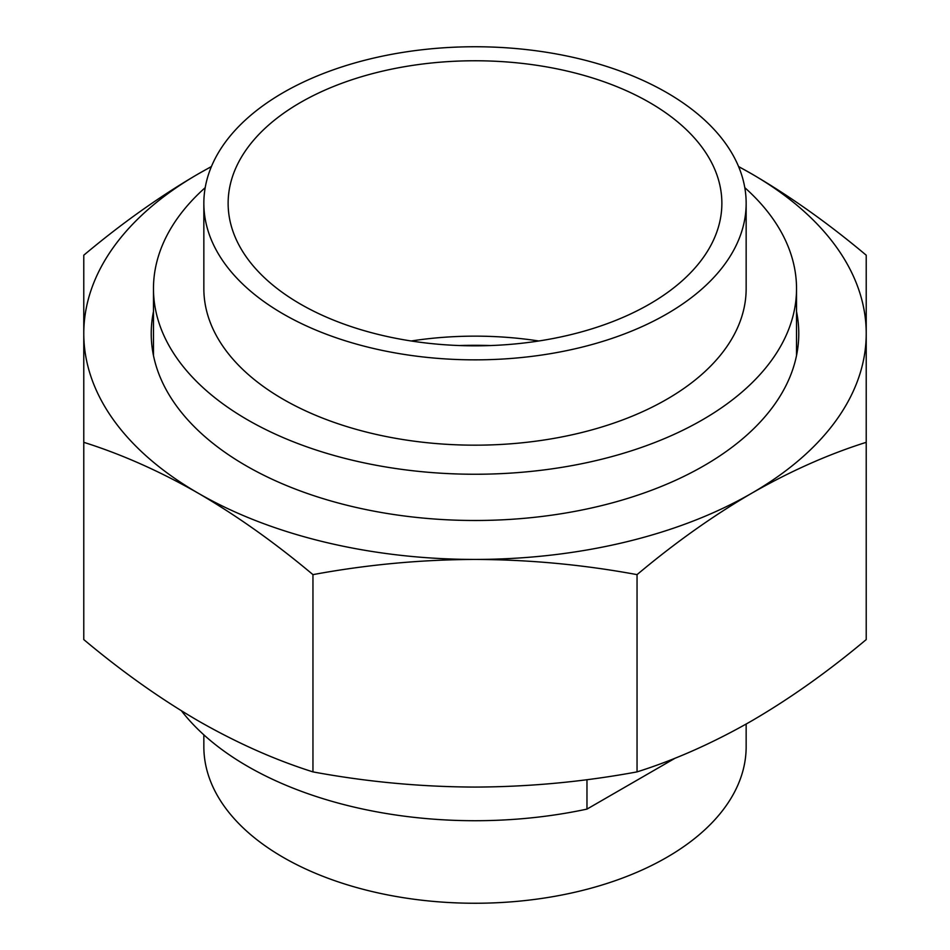 <?xml version="1.0" encoding="UTF-8"?>
<svg xmlns="http://www.w3.org/2000/svg" width="950" height="950" viewBox="0 0 950 950"><rect width="100%" height="100%" fill="white"/><g stroke="black" fill="none" stroke-linecap="round" stroke-linejoin="round"><path stroke-width="1.43" d="M153.473 311.576A323.772 186.924 0 0 0 151.228 333.569A323.772 186.924 0 0 0 246.062 465.738A323.772 186.924 0 0 0 598.904 506.267A323.772 186.924 0 0 0 798.772 333.569A323.772 186.924 0 0 0 796.528 311.576M153.473 351.963A323.772 186.924 0 0 0 153.128 353.756M866.222 255.206L866.222 333.569A391.222 225.874 0 0 0 751.64 173.85C790.198 196.329 828.4 223.452 866.222 255.206M866.222 333.569L866.222 442.32C828.258 454.302 790.068 471.283 751.64 493.276A391.222 225.874 0 0 0 866.222 333.569M751.64 493.276C713.07 515.767 674.868 542.878 637.046 574.631C583.431 564.704 529.411 559.633 475 559.431A391.222 225.874 0 0 0 751.64 493.276M475 559.431C420.553 559.645 366.534 564.704 312.954 574.631C275.132 542.878 236.93 515.767 198.36 493.276A391.222 225.874 0 0 0 475 559.431M198.36 493.276C159.933 471.283 121.742 454.302 83.778 442.32L83.778 333.569A391.222 225.874 0 0 0 198.36 493.276M83.778 333.569L83.778 255.206C121.6 223.452 159.802 196.329 198.36 173.85A391.222 225.874 0 0 0 83.778 333.569M211.363 166.678A391.222 225.874 0 0 0 198.36 173.85L211.434 166.511M738.566 166.511L751.64 173.85A391.222 225.874 0 0 0 738.637 166.678M83.778 442.32L83.778 639.576C121.742 671.424 159.933 698.535 198.36 720.919C236.93 742.971 275.132 759.964 312.954 771.887C366.569 781.814 420.589 786.885 475 787.075C529.447 786.873 583.466 781.803 637.046 771.887C674.868 759.964 713.07 742.971 751.64 720.919C790.068 698.535 828.258 671.424 866.222 639.576L866.222 442.32M796.872 353.756A323.772 186.924 0 0 0 796.528 351.963M637.046 771.887L637.046 574.631M312.954 771.887L312.954 574.631M490.556 345.551A265.679 153.389 0 0 0 459.444 345.551M203.846 734.837L203.846 746.7A271.154 156.548 0 0 0 283.266 857.399A271.154 156.548 0 0 0 578.764 891.337A271.154 156.548 0 0 0 746.154 746.7L746.154 724.054M181.438 710.802A321.527 185.63 0 0 0 247.653 766.353A321.527 185.63 0 0 0 586.969 809.103L586.969 779.677M675.296 758.1L586.969 809.103M203.846 203.3L203.846 288.622A271.154 156.548 0 0 0 283.266 399.321A271.154 156.548 0 0 0 578.764 433.259A271.154 156.548 0 0 0 746.154 288.622L746.154 203.3A271.154 156.548 0 0 0 666.734 92.601A271.154 156.548 0 0 0 371.236 58.663A271.154 156.548 0 0 0 203.846 203.3A271.154 156.548 0 0 0 283.266 313.999A271.154 156.548 0 0 0 578.764 347.938A271.154 156.548 0 0 0 746.154 203.3M205.2 187.661A321.527 185.63 0 0 0 153.473 288.622A321.527 185.63 0 0 0 247.653 419.888A321.527 185.63 0 0 0 598.037 460.121A321.527 185.63 0 0 0 796.528 288.622A321.527 185.63 0 0 0 744.8 187.661M649.562 102.517A246.869 142.536 0 0 0 380.522 71.618A246.869 142.536 0 0 0 228.131 203.3A246.869 142.536 0 0 0 300.438 304.083A246.869 142.536 0 0 0 569.477 334.982A246.869 142.536 0 0 0 721.869 203.3A246.869 142.536 0 0 0 649.562 102.517M538.816 340.991A246.869 142.536 0 0 0 411.184 340.991M796.528 355.561L796.528 288.622M153.473 355.561L153.473 288.622"/></g></svg>
